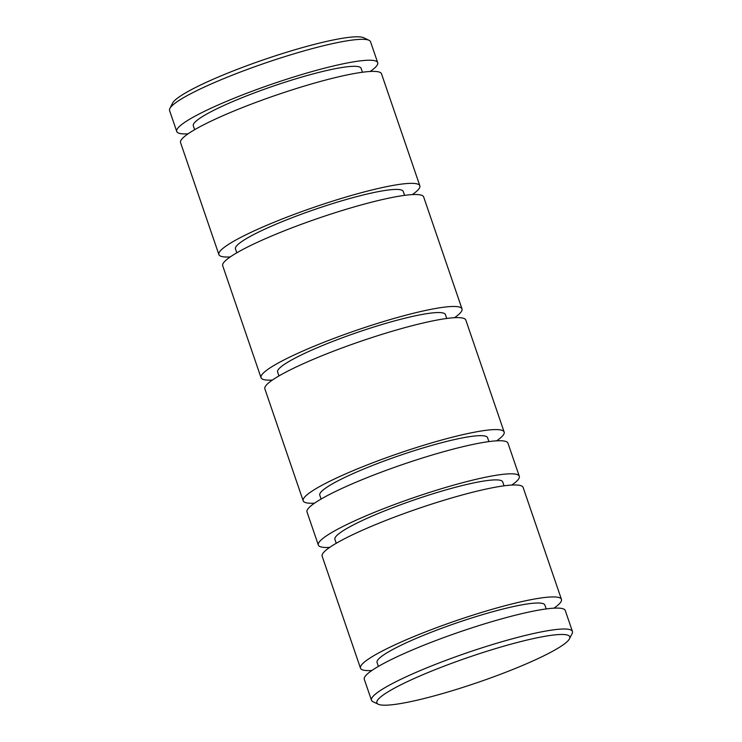 <?xml version="1.0" encoding="UTF-8"?>
<svg xmlns="http://www.w3.org/2000/svg" width="742" height="742" viewBox="0 0 742 742"><rect width="100%" height="100%" fill="white"/><g stroke="black" fill="none" stroke-linecap="round" stroke-linejoin="round"><path stroke-width="1.11" d="M504.152 432.02L465.818 320.062A106.208 13.95 161.1 0 0 427.336 322.047A106.208 13.95 161.1 0 0 319.264 356.846A106.208 13.95 161.1 0 0 264.857 388.864L303.19 500.831A106.208 13.95 -18.9 0 1 357.598 468.805A106.208 13.95 -18.9 0 1 465.67 434.014A106.208 13.95 -18.9 0 1 504.152 432.02A106.208 13.95 -18.9 0 1 496.639 440.831M314.525 503.178A106.208 13.95 -18.9 0 1 303.19 500.831M446.758 318.476L445.423 314.58A88.678 11.649 161.1 0 0 413.285 316.24A88.678 11.649 161.1 0 0 323.048 345.299A88.678 11.649 161.1 0 0 277.619 372.03L278.955 375.934M321.101 499.051L319.774 495.155A88.678 11.649 -18.9 0 1 365.203 468.415A88.678 11.649 -18.9 0 1 455.44 439.357A88.678 11.649 -18.9 0 1 487.577 437.697L488.904 441.592M454.494 317.706A106.208 13.95 161.1 0 0 461.997 308.904L423.663 196.945A106.208 13.95 161.1 0 0 385.181 198.93A106.208 13.95 161.1 0 0 277.109 233.73A106.208 13.95 161.1 0 0 222.702 265.747L261.036 377.715A106.208 13.95 161.1 0 0 272.37 380.062M461.997 308.904A106.208 13.95 161.1 0 0 423.515 310.898A106.208 13.95 161.1 0 0 315.443 345.689A106.208 13.95 161.1 0 0 261.036 377.715M329.661 547.411A106.208 13.95 -18.9 0 1 318.337 545.055L307.012 511.989A106.208 13.95 -18.9 0 1 361.419 479.963A106.208 13.95 -18.9 0 1 469.482 445.172A106.208 13.95 -18.9 0 1 507.973 443.178L519.298 476.253A106.208 13.95 -18.9 0 1 511.785 485.055M318.337 545.055A106.208 13.95 -18.9 0 1 372.744 513.037A106.208 13.95 -18.9 0 1 480.807 478.238A106.208 13.95 -18.9 0 1 519.298 476.253M404.603 195.359L403.268 191.464A88.678 11.649 161.1 0 0 371.13 193.124A88.678 11.649 161.1 0 0 280.893 222.173A88.678 11.649 161.1 0 0 235.464 248.913L236.8 252.809M336.247 543.274L334.911 539.378A88.678 11.649 -18.9 0 1 380.34 512.639A88.678 11.649 -18.9 0 1 470.576 483.589A88.678 11.649 -18.9 0 1 502.714 481.929L504.05 485.824M412.339 194.59A106.208 13.95 161.1 0 0 419.842 185.788L381.518 73.829A106.208 13.95 161.1 0 0 343.027 75.814A106.208 13.95 161.1 0 0 234.964 110.604A106.208 13.95 161.1 0 0 180.556 142.631L218.89 254.589A106.208 13.95 161.1 0 0 230.215 256.945M419.842 185.788A106.208 13.95 161.1 0 0 381.36 187.772A106.208 13.95 161.1 0 0 273.297 222.572A106.208 13.95 161.1 0 0 218.89 254.589M371.816 670.527A106.208 13.95 -18.9 0 1 360.482 668.171L322.158 556.212A106.208 13.95 -18.9 0 1 376.565 524.186A106.208 13.95 -18.9 0 1 484.628 489.395A106.208 13.95 -18.9 0 1 523.11 487.411L561.444 599.369A106.208 13.95 -18.9 0 1 553.94 608.171M360.482 668.171A106.208 13.95 -18.9 0 1 414.899 636.154A106.208 13.95 -18.9 0 1 522.962 601.354A106.208 13.95 -18.9 0 1 561.444 599.369M362.448 72.243L361.113 68.347A88.678 11.649 161.1 0 0 328.975 70.008A88.678 11.649 161.1 0 0 238.738 99.057A88.678 11.649 161.1 0 0 193.31 125.797L194.645 129.692M378.401 666.39L377.066 662.495A88.678 11.649 -18.9 0 1 422.495 635.755A88.678 11.649 -18.9 0 1 512.731 606.706A88.678 11.649 -18.9 0 1 544.869 605.045L546.205 608.941M370.184 71.473A106.208 13.95 161.1 0 0 377.697 62.671L370.536 41.747A106.208 13.95 161.1 0 0 369.052 40.309A106.208 13.95 161.1 0 0 332.045 43.741A106.208 13.95 161.1 0 0 230.02 76.083A106.208 13.95 161.1 0 0 169.862 108.508A106.208 13.95 161.1 0 0 169.575 110.558L176.735 131.473A106.208 13.95 161.1 0 0 188.06 133.829M377.697 62.671A106.208 13.95 161.1 0 0 339.205 64.656A106.208 13.95 161.1 0 0 231.142 99.447A106.208 13.95 161.1 0 0 176.735 131.473M378.272 704.241L372.948 701.691A106.208 13.95 -18.9 0 1 371.464 700.253L364.303 679.329A106.208 13.95 -18.9 0 1 418.711 647.312A106.208 13.95 -18.9 0 1 526.783 612.512A106.208 13.95 -18.9 0 1 565.265 610.527L572.425 631.442A106.208 13.95 -18.9 0 1 572.138 633.492L569.494 638.779A101.96 13.393 -18.9 0 1 511.748 669.896A101.96 13.393 -18.9 0 1 413.795 700.949A101.96 13.393 -18.9 0 1 378.272 704.241A101.96 13.393 -18.9 0 1 423.487 674.45A101.96 13.393 -18.9 0 1 532.83 638.714A101.96 13.393 -18.9 0 1 569.494 638.779M371.464 700.253A106.208 13.95 -18.9 0 1 425.88 668.227A106.208 13.95 -18.9 0 1 533.943 633.436A106.208 13.95 -18.9 0 1 572.425 631.442M369.052 40.309L363.728 37.759A101.96 13.393 161.1 0 0 328.205 41.051A101.96 13.393 161.1 0 0 230.252 72.104A101.96 13.393 161.1 0 0 172.506 103.221L169.862 108.508"/></g></svg>
